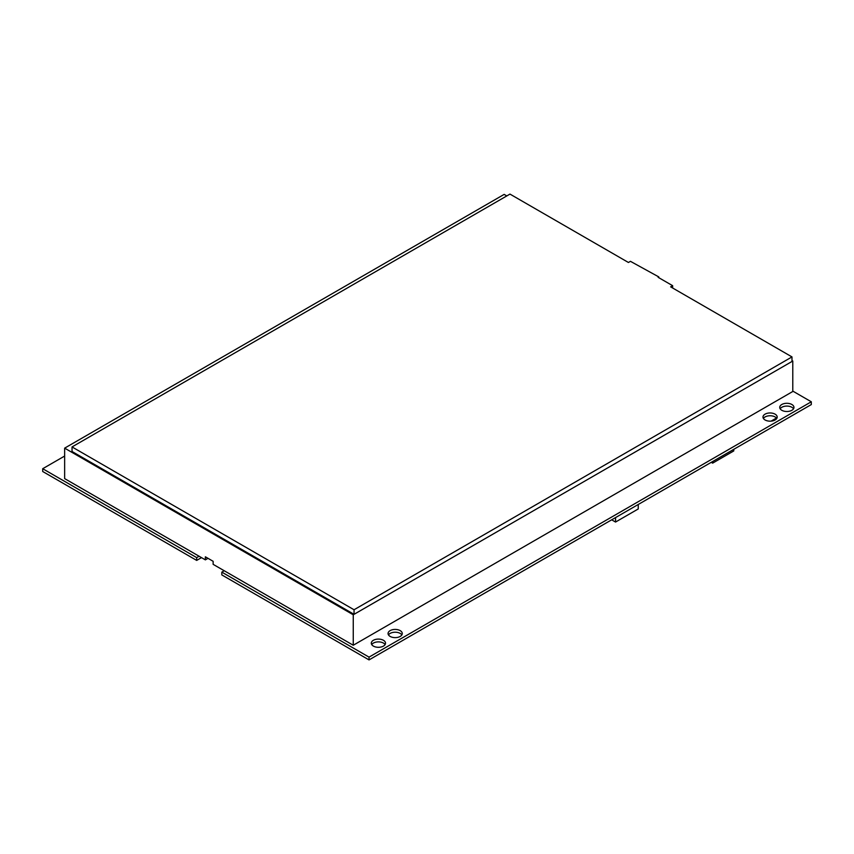 <?xml version="1.0" encoding="UTF-8"?>
<svg xmlns="http://www.w3.org/2000/svg" width="854" height="854" viewBox="0 0 854 854"><rect width="100%" height="100%" fill="white"/><g stroke="black" fill="none" stroke-linecap="round" stroke-linejoin="round"><path stroke-width="1.28" d="M506.796 195.918L504.159 194.392L64.648 448.147L64.648 478.614L205.366 559.861L205.366 556.808L213.137 561.302L213.137 564.345L353.257 645.24L792.779 391.495L792.779 361.028L791.989 360.569M205.366 559.861L208.002 558.335M64.648 448.147L353.257 614.784L353.257 645.24M353.257 614.784L792.779 361.028M658.797 276.92L658.135 277.315L672.642 285.684L670.636 286.848L791.989 356.919L354.047 609.756L72.035 446.93L509.966 194.093L628.416 262.477L630.433 261.324L658.797 276.92L658.797 277.699M354.047 609.756L354.047 614.325L791.989 361.488L791.989 356.919M354.047 614.325L72.035 451.499L72.035 446.93M672.642 285.684L672.642 288.011M383.446 640.297A7.11 4.099 0 0 0 375.696 639.4A7.11 4.099 0 0 0 371.309 643.201A7.11 4.099 0 0 0 373.39 646.094A7.11 4.099 0 0 0 381.14 646.99A7.11 4.099 0 0 0 385.528 643.201A7.11 4.099 0 0 0 383.446 640.297M385.101 644.589A7.11 4.099 0 0 0 383.446 643.083A7.11 4.099 0 0 0 371.736 644.589M400.195 630.626A7.11 4.099 0 0 0 392.456 629.729A7.11 4.099 0 0 0 388.068 633.519A7.11 4.099 0 0 0 390.15 636.422A7.11 4.099 0 0 0 397.889 637.319A7.11 4.099 0 0 0 402.277 633.519A7.11 4.099 0 0 0 400.195 630.626M401.86 634.917A7.11 4.099 0 0 0 400.195 633.412A7.11 4.099 0 0 0 388.485 634.917M775.112 414.169A7.11 4.099 0 0 0 767.372 413.272A7.11 4.099 0 0 0 762.985 417.062A7.11 4.099 0 0 0 765.067 419.965A7.11 4.099 0 0 0 772.806 420.862A7.11 4.099 0 0 0 777.193 417.062A7.11 4.099 0 0 0 775.112 414.169M776.777 418.46A7.11 4.099 0 0 0 775.112 416.955A7.11 4.099 0 0 0 763.401 418.46M791.871 404.497A7.11 4.099 0 0 0 784.121 403.6A7.11 4.099 0 0 0 779.734 407.39A7.11 4.099 0 0 0 781.816 410.294A7.11 4.099 0 0 0 789.566 411.19A7.11 4.099 0 0 0 793.953 407.39A7.11 4.099 0 0 0 791.871 404.497M793.526 408.788A7.11 4.099 0 0 0 791.871 407.283A7.11 4.099 0 0 0 780.161 408.788M369.035 657.121L369.035 659.907L221.816 574.913L221.816 572.127L369.035 657.121L811.3 401.786L792.779 391.089M811.3 401.786L811.3 404.572L369.035 659.907M42.7 471.504L196.687 560.405L196.687 557.619L42.7 468.718L42.7 471.504M64.648 456.047L42.7 468.718M199.089 556.232L196.687 557.619M221.816 572.127L224.218 570.739M201.501 557.63L196.687 560.405M776.457 418.033L771.098 421.129M733.757 449.343L733.757 450.944L712.652 463.135L711.254 462.324M712.652 463.135L712.652 461.523M638.248 504.479L638.248 508.952L615.553 522.05L611.688 519.819M615.553 522.05L615.553 517.577"/></g></svg>
